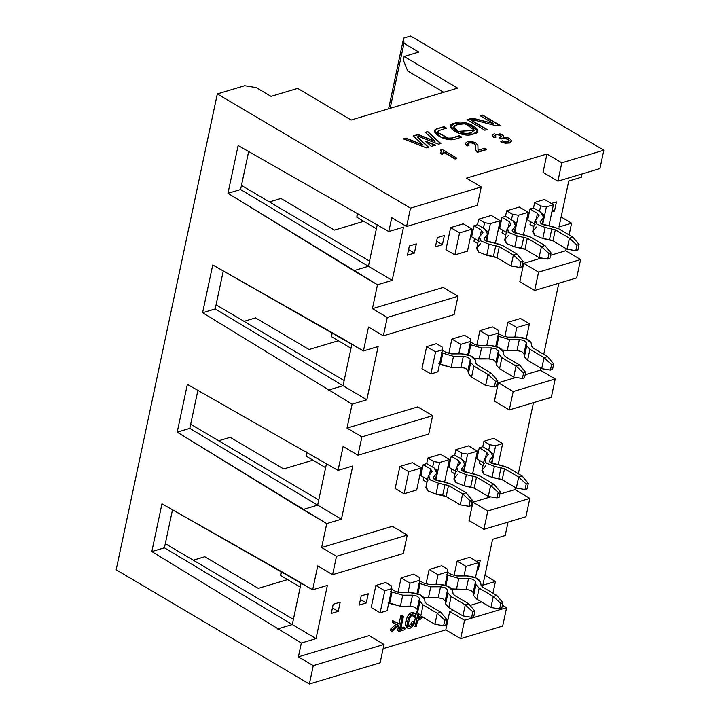 <?xml version="1.0" encoding="UTF-8"?>
<svg xmlns="http://www.w3.org/2000/svg" width="720" height="720" viewBox="0 0 720 720"><rect width="100%" height="100%" fill="white"/><g stroke="black" fill="none" stroke-linecap="round" stroke-linejoin="round"><path stroke-width="1.08" d="M418.302 617.139L420.615 615.789L418.302 617.139M418.86 614.52L418.005 618.552L420.318 617.859L418.833 616.977L420.318 617.859L422.1 616.662L418.005 618.552L418.86 614.52M416.367 626.256L417.636 620.289L419.931 619.596L423 617.256L419.931 619.596L417.636 620.289L416.367 626.256L415.179 626.616L416.367 626.256M417.978 613.431L415.179 626.616L413.694 625.734L414.063 623.997L413.694 625.734L415.179 626.616L417.978 613.431M372.411 308.673L443.16 287.469L372.411 308.673L377.496 284.76L372.411 308.673L387.27 317.457L372.411 308.673M368.505 327.042L363.42 350.964L378.135 346.554L366.822 399.771L352.107 404.181L347.022 428.094L417.771 406.899L347.022 428.094L352.107 404.181L202.59 312.723L212.742 264.951L363.42 350.964L368.505 327.042L383.364 335.826L387.27 317.457L458.019 296.262L443.16 287.469L458.019 296.262L454.113 314.631L458.019 296.262L387.27 317.457L383.364 335.826L454.113 314.631L383.364 335.826L368.505 327.042M343.125 446.472L338.04 470.385L352.746 465.975L341.433 519.201L326.727 523.611L321.642 547.524L392.391 526.32L321.642 547.524L326.727 523.611L177.201 432.153L187.362 384.381L338.04 470.385L343.125 446.472L357.984 455.256L361.89 436.878L347.022 428.094L361.89 436.878L432.63 415.683L417.771 406.899L432.63 415.683L428.733 434.052L432.63 415.683L361.89 436.878L357.984 455.256L428.733 434.052L357.984 455.256L343.125 446.472M317.736 565.893L312.651 589.806L327.366 585.405L316.053 638.622L301.338 643.032L298.404 656.838L369.153 635.643L298.404 656.838L301.338 643.032L151.821 551.574L161.973 503.802L312.651 589.806L317.736 565.893L332.595 574.677L336.501 556.308L321.642 547.524L336.501 556.308L407.25 535.104L392.391 526.32L407.25 535.104L403.344 553.482L407.25 535.104L336.501 556.308L332.595 574.677L403.344 553.482L332.595 574.677L317.736 565.893M383.112 648.666L445.797 629.883L449.703 611.505L453.537 610.353L449.703 611.505L445.797 629.883L383.112 648.666M470.079 605.403L481.563 601.965L470.079 605.403M492.957 593.163L495.441 581.454L482.832 585.234L492.597 539.307L505.206 535.527L508.059 522.108L505.206 535.527L492.597 539.307L482.832 585.234L495.441 581.454L492.957 593.163M469.035 520.56L472.941 502.182L490.698 496.863L472.941 502.182L469.035 520.56L483.894 529.344L469.035 520.56M499.788 494.145L514.971 489.591L515.403 487.539L514.971 489.591L529.83 498.375L525.924 516.753L483.894 529.344L487.8 510.975L472.941 502.182L487.8 510.975L529.83 498.375L514.971 489.591L499.788 494.145M518.337 473.742L533.448 402.678L518.337 473.742M494.424 401.13L498.33 382.761L516.078 377.442L498.33 382.761L494.424 401.13L509.283 409.923L494.424 401.13M525.168 374.715L540.351 370.17L540.792 368.109L540.351 370.17L555.219 378.954L551.313 397.323L509.283 409.923L513.189 391.545L498.33 382.761L513.189 391.545L555.219 378.954L540.351 370.17L525.168 374.715M543.726 354.321L558.828 283.257L543.726 354.321M519.804 281.709L523.71 263.34L541.467 258.012L523.71 263.34L519.804 281.709L534.663 290.493L519.804 281.709M550.557 255.294L565.74 250.74L566.172 248.688L565.74 250.74L580.599 259.524L576.693 277.902L534.663 290.493L538.569 272.124L523.71 263.34L538.569 272.124L580.599 259.524L565.74 250.74L550.557 255.294M569.106 234.891L571.599 223.182L558.99 226.962L568.755 181.026L581.364 177.246L582.066 173.934L581.364 177.246L568.755 181.026L558.99 226.962L571.599 223.182L569.106 234.891M543.042 172.386L546.948 154.017L466.398 178.155L546.948 154.017L543.042 172.386L557.901 181.17L543.042 172.386M391.743 217.728L388.809 231.534L403.515 227.124L392.202 280.35L377.496 284.76L227.97 193.302L238.131 145.53L388.809 231.534L391.743 217.728L406.602 226.512L410.508 208.134L217.314 93.933L116.163 569.79L309.357 684L313.263 665.631L298.404 656.838L313.263 665.631L309.357 684L116.163 569.79L217.314 93.933L410.508 208.134L481.257 186.939L466.398 178.155L481.257 186.939L477.351 205.308L406.602 226.512L391.743 217.728M414.441 622.233L415.647 616.554L414.441 622.233M415.827 615.69L416.817 611.037L417.384 610.866L416.817 611.037L417.456 611.415L416.817 611.037L415.827 615.69M412.137 621.378L413.226 621.513L412.137 621.378L410.607 624.456L412.137 621.378L413.622 622.26L412.137 621.378M406.89 627.624L405.522 624.888L405.891 621.09L407.277 616.932L409.347 613.881L411.714 612.333L413.739 612.783L411.714 612.333L409.347 613.881L407.277 616.932L405.891 621.09L405.522 624.888L406.305 627.282L408.06 628.371L406.305 627.282L407.799 628.164L407.007 625.77L405.522 624.888L407.007 625.77L407.376 621.972L405.891 621.09L407.376 621.972L408.762 617.805L407.277 616.932L408.762 617.805L410.832 614.754L409.347 613.881L410.832 614.754L413.199 613.215L411.714 612.333L415.224 613.656L415.836 616.428L414.567 617.229L413.082 616.356L412.668 614.295L413.082 616.356L414.567 617.229L413.883 614.934M408.438 625.968L410.607 624.456L412.092 625.338L413.622 622.26L414.711 622.395L413.226 621.513L414.711 622.395L412.587 626.454L409.95 628.416L407.799 628.164L409.95 628.416L412.587 626.454L414.711 622.395L413.622 622.26L412.092 625.338L410.607 624.456L408.438 625.968M397.629 630.549L398.673 625.662L397.629 630.549L399.114 631.431L397.629 630.549M399.087 623.709L400.752 615.852L401.94 615.492L400.752 615.852L399.087 623.709M400.977 627.921L403.605 627.138L400.977 627.921M390.564 630.549L390.951 628.749L396.333 624.141L390.951 628.749L390.564 630.549L392.049 631.422L390.564 630.549M392.301 622.386L392.679 620.586L399.231 623.799L398.88 625.482L392.049 631.422L392.436 629.631L390.951 628.749L392.436 629.631L397.818 625.023L392.301 622.386L393.786 623.259L394.173 621.468L392.679 620.586L392.301 622.386M416.349 243.9L414.396 253.08L407.394 255.186L409.347 245.997L416.349 243.9L409.347 245.997L407.394 255.186L414.396 253.08L416.349 243.9M444.366 235.503L442.413 244.692L435.411 246.789L437.364 237.6L444.366 235.503L437.364 237.6L435.411 246.789L442.413 244.692L444.366 235.503M556.443 201.924L554.49 211.104L551.898 211.878L554.49 211.104L556.443 201.924L551.259 203.472L556.443 201.924M340.191 602.172L338.238 611.361L331.236 613.458L333.189 604.269L340.191 602.172L333.189 604.269L331.236 613.458L338.238 611.361L340.191 602.172M368.217 593.775L366.264 602.964L359.253 605.061L361.206 595.872L368.217 593.775L361.206 595.872L359.253 605.061L366.264 602.964L368.217 593.775M480.285 560.196L478.332 569.385L477.144 569.736L478.332 569.385L480.285 560.196L476.505 561.33L480.285 560.196M479.241 463.311L479.817 460.575L479.241 463.311L483.012 465.543L479.241 463.311M489.582 460.251C488.907 461.853 490.509 463.131 494.406 464.058L501.102 465.228L508.05 467.658L522.171 476.01L518.661 477.054L526.212 483.993L528.309 483.363L527.139 488.88L525.042 489.51L516.321 488.079L502.2 479.736L516.321 488.079L518.661 477.054L504.549 468.711L494.379 466.326L486.144 463.014L484.263 459.63L488.043 454.824L486.702 452.232L479.25 447.831L476.91 458.847L484.353 463.257L476.91 458.847L479.25 447.831L482.751 446.778L483.921 441.27L493.731 438.327L483.921 441.27L489.87 444.78L495.639 445.698L502.65 443.601L493.731 438.327L502.65 443.601L498.159 464.715L502.65 443.601L495.639 445.698L489.87 444.78L488.7 450.288L482.751 446.778L479.25 447.831L486.702 452.232L488.043 454.824L484.74 458.703L486.144 463.014L494.379 466.326L504.549 468.711L518.661 477.054L522.171 476.01L508.05 467.658L490.284 462.402L489.582 460.251L492.894 456.372L490.203 451.179L488.7 450.288L493.101 453.87L493.371 455.445L491.454 463.131L492.894 456.372L489.348 460.71M395.181 488.502L399.87 466.452L412.479 462.672L399.87 466.452L395.181 488.502L404.1 493.767L395.181 488.502M455.904 449.658L468.513 445.887L455.904 449.658L461.853 453.177L467.622 454.095L477.432 451.152L468.513 445.887L477.432 451.152L467.622 454.095L461.853 453.177L460.674 458.685L454.734 455.175L455.904 449.658L454.734 455.175L451.233 456.219L454.734 455.175L462.186 459.576L460.674 458.685L461.853 453.177L455.904 449.658M451.215 471.708L451.8 468.972L451.215 471.708L454.986 473.94L451.215 471.708M461.565 468.639C460.89 470.25 462.492 471.519 466.389 472.455L473.085 473.625L480.033 476.055L494.145 484.398L490.644 485.451L498.195 492.39L500.292 491.76L499.122 497.268L497.016 497.898L488.304 496.476L474.183 488.133L488.304 496.476L490.644 485.451L476.532 477.108L466.362 474.723L458.118 471.411L456.246 468.027L460.026 463.221L458.685 460.629L451.233 456.219L448.884 467.244L456.336 471.654L448.884 467.244L451.233 456.219L458.685 460.629L460.026 463.221L456.723 467.1L458.118 471.411L466.362 474.723L476.532 477.108L490.644 485.451L494.145 484.398L480.033 476.055L462.267 470.799L461.565 468.648L464.877 464.769L462.186 459.576L465.075 462.267L465.345 463.842L463.437 471.519L464.877 464.769L461.331 469.107M427.887 458.055L440.496 454.275L427.887 458.055L433.827 461.574L439.605 462.492L449.415 459.549L440.496 454.275L449.415 459.549L439.605 462.492L433.827 461.574L432.657 467.082L426.717 463.572L427.887 458.055L426.717 463.572L423.216 464.616L426.717 463.572L434.169 467.973L432.657 467.082L433.827 461.574L427.887 458.055M423.198 480.105L423.783 477.36L423.198 480.105L426.969 482.337L423.198 480.105M433.548 477.036C432.873 478.647 434.475 479.916 438.372 480.852L445.059 482.022L452.016 484.452L466.128 492.795L462.627 493.848L470.169 500.787L472.275 500.157L471.105 505.665L468.999 506.295L460.287 504.873L446.166 496.521L460.287 504.873L462.627 493.848L448.506 485.496L438.345 483.12L430.101 479.808L428.229 476.424L432.009 471.618L430.659 469.026L423.216 464.616L420.867 475.641L428.319 480.042L420.867 475.641L423.216 464.616L430.659 469.026L432.009 471.618L428.706 475.488L430.101 479.808L438.345 483.12L448.506 485.496L462.627 493.848L466.128 492.795L452.016 484.452L434.25 479.196L433.548 477.036L436.851 473.166L434.169 467.973L437.058 470.664L437.328 472.23L435.42 479.916L436.851 473.166L433.314 477.504M454.059 575.613L457.137 561.114L469.746 557.334L457.137 561.114L466.056 566.379L478.665 562.608L469.746 557.334L478.665 562.608L475.452 577.701L478.665 562.608L466.056 566.379L464.022 575.946L466.056 566.379L457.137 561.114L454.059 575.613M371.196 607.509L375.885 585.459L385.686 582.516L375.885 585.459L371.196 607.509L380.115 612.774L371.196 607.509M426.033 584.01L429.12 569.502L441.729 565.731L429.12 569.502L438.039 574.776L447.84 571.842L447.669 569.241L441.729 565.731L447.669 569.241L447.84 571.842L438.039 574.776L436.005 584.343L438.039 574.776L429.12 569.502L426.033 584.01M398.016 592.398L401.103 577.899L413.712 574.128L401.103 577.899L410.013 583.173L419.823 580.23L419.652 577.638L413.712 574.128L419.652 577.638L419.823 580.23L416.979 593.64L419.823 580.23L410.013 583.173L407.988 592.74L410.013 583.173L401.103 577.899L398.016 592.398M530.01 224.46L530.586 221.724L530.01 224.46L533.781 226.692L530.01 224.46M540.36 221.4C539.676 223.002 541.278 224.28 545.175 225.207L551.871 226.377L558.819 228.807L572.94 237.159L569.43 238.203L576.981 245.142L579.078 244.512L577.908 250.029L575.811 250.659L567.09 249.228L552.969 240.885L567.09 249.228L569.43 238.203L555.318 229.86L545.148 227.475L536.913 224.163L535.032 220.779L538.812 215.982L537.471 213.381L530.019 208.98L527.679 220.005L535.122 224.406L527.679 220.005L530.019 208.98L533.52 207.927L534.69 202.419L544.5 199.476L534.69 202.419L540.639 205.929L546.408 206.847L553.419 204.75L544.5 199.476L553.419 204.75L548.928 225.864L553.419 204.75L546.408 206.847L540.639 205.929L539.469 211.446L533.52 207.927L530.019 208.98L537.471 213.381L538.812 215.982L535.509 219.852L536.913 224.163L545.148 227.475L555.318 229.86L569.43 238.203L572.94 237.159L558.819 228.807L541.053 223.56L540.351 221.4L543.663 217.521L540.972 212.328L539.469 211.446L543.87 215.019L544.14 216.594L542.223 224.28L543.663 217.521L540.117 221.868M445.95 249.651L450.639 227.601L463.248 223.821L450.639 227.601L445.95 249.651L454.869 254.925L445.95 249.651M506.673 210.807L519.282 207.036L506.673 210.807L512.622 214.326L518.391 215.244L528.201 212.301L519.282 207.036L528.201 212.301L518.391 215.244L512.622 214.326L511.443 219.834L505.503 216.324L506.673 210.807L505.503 216.324L502.002 217.377L505.503 216.324L512.955 220.725L511.443 219.834L512.622 214.326L506.673 210.807M501.984 232.857L502.569 230.121L501.984 232.857L505.755 235.089L501.984 232.857M512.334 229.797C511.659 231.399 513.261 232.668 517.158 233.604L523.854 234.774L530.802 237.204L544.914 245.547L541.413 246.6L548.964 253.539L551.061 252.909L549.891 258.426L547.785 259.047L539.073 257.625L524.952 249.282L539.073 257.625L541.413 246.6L527.301 238.257L517.131 235.872L508.887 232.56L507.015 229.176L510.795 224.37L509.454 221.778L502.002 217.377L499.653 228.393L507.105 232.803L499.653 228.393L502.002 217.377L509.454 221.778L510.795 224.37L507.492 228.249L508.887 232.56L517.131 235.872L527.301 238.257L541.413 246.6L544.914 245.547L530.802 237.204L513.036 231.948L512.334 229.797L515.646 225.918L512.955 220.725L515.844 223.416L516.114 224.991L514.206 232.677L515.646 225.918L512.1 230.256M478.656 219.204L491.265 215.433L478.656 219.204L484.596 222.723L490.374 223.641L500.184 220.698L491.265 215.433L500.184 220.698L490.374 223.641L484.596 222.723L483.426 228.231L477.486 224.721L478.656 219.204L477.486 224.721L473.985 225.765L477.486 224.721L484.938 229.122L483.426 228.231L484.596 222.723L478.656 219.204M473.967 241.254L474.552 238.518L473.967 241.254L477.738 243.486L473.967 241.254M484.317 238.185C483.642 239.796 485.244 241.065 489.141 242.001L495.828 243.171L502.785 245.601L516.897 253.944L513.396 254.997L520.938 261.936L523.044 261.306L521.874 266.814L519.768 267.444L511.056 266.022L496.935 257.67L511.056 266.022L513.396 254.997L499.275 246.654L489.114 244.269L480.87 240.957L478.998 237.573L482.778 232.767L481.428 230.175L473.985 225.765L471.636 236.79L479.088 241.2L471.636 236.79L473.985 225.765L481.428 230.175L482.778 232.767L479.475 236.646L480.87 240.957L489.114 244.269L499.275 246.654L513.396 254.997L516.897 253.944L502.785 245.601L485.019 240.345L484.317 238.185L487.62 234.315L484.938 229.122L487.827 231.813L488.097 233.379L486.189 241.065L487.62 234.315L484.083 238.653M504.828 336.762L507.906 322.263L520.515 318.483L507.906 322.263L516.825 327.528L529.434 323.757L520.515 318.483L529.434 323.757L526.221 338.85L529.434 323.757L516.825 327.528L514.791 337.095L516.825 327.528L507.906 322.263L504.828 336.762M421.965 368.658L426.654 346.608L436.464 343.665L426.654 346.608L421.965 368.658L430.884 373.923L421.965 368.658M448.785 353.556L451.872 339.048L464.481 335.277L451.872 339.048L460.791 344.322L470.592 341.388L470.421 338.787L464.481 335.277L470.421 338.787L470.592 341.388L467.748 354.789L470.592 341.388L460.791 344.322L458.757 353.889L460.791 344.322L451.872 339.048L448.785 353.556M476.802 345.159L479.889 330.66L492.498 326.88L479.889 330.66L488.808 335.925L498.609 332.991L498.438 330.39L492.498 326.88L498.438 330.39L498.609 332.991L488.808 335.925L486.774 345.492L488.808 335.925L479.889 330.66L476.802 345.159M368.424 266.292L240.579 189.522L227.97 193.302L353.718 270.702L368.424 266.292L353.718 270.702L377.496 284.76L392.202 280.35L368.424 266.292L392.202 280.35L403.515 227.124L388.809 231.534L238.131 145.53L227.97 193.302L240.579 189.522L368.424 266.292L377.262 224.712L368.424 266.292M248.661 151.506L240.579 189.522L248.661 151.506M256.176 87.579L271.035 96.363L256.176 87.579L244.629 85.743L217.314 93.933L244.629 85.743L256.176 87.579M443.7 92.286L407.727 71.019L443.7 92.286M418.833 52.074L403.974 43.29L390.15 108.333L403.974 43.29L418.833 52.074L404.127 56.484L457.632 88.11L351.153 120.015L297.657 88.389L271.035 96.363L297.657 88.389L351.153 120.015L457.632 88.11L404.127 56.484L403.344 60.156L407.727 71.019L403.344 60.156L404.127 56.484L418.833 52.074M561.105 216.981L571.599 223.182L561.105 216.981M484.956 575.262L495.441 581.454L484.956 575.262M502.407 605.223L506.592 607.698L502.686 626.067L460.665 638.667L445.797 629.883L460.665 638.667L464.571 620.289L449.703 611.505L464.571 620.289L506.592 607.698L502.407 605.223M410.643 36L603.837 150.21L599.931 168.579L557.901 181.17L599.931 168.579L603.837 150.21L561.807 162.801L557.901 181.17L561.807 162.801L546.948 154.017L561.807 162.801L603.837 150.21L410.643 36L403.632 38.097L403.974 43.29L403.632 38.097L388.611 108.792L403.632 38.097L410.643 36M456.795 158.526L455.076 159.039L443.448 152.163L442.206 154.494L440.442 153.45L442.206 154.494L443.448 152.163L455.076 159.039L456.795 158.526M441.207 151.866L440.766 150.039L441.207 151.866M486.558 149.607L477.297 152.379L475.38 150.066L475.326 145.278L473.931 143.739L471.375 142.875L468.72 143.001L467.523 144.072L468.72 143.001L471.375 142.875L473.931 143.739L475.326 145.278L475.38 150.066L477.297 152.379L486.558 149.607M468.954 145.584L466.992 146.007L465.219 143.46L466.992 146.007L468.954 145.584M509.094 141.003L507.717 139.392L504.882 138.402L501.075 138.987L499.671 137.988L501.075 138.987L504.882 138.402L507.717 139.392L509.094 141.003M501.327 136.962L500.337 135.585L498.033 134.802L495.72 134.901L494.712 135.801L495.72 134.901L498.033 134.802L500.337 135.585L501.327 136.962M495.864 137.241L493.821 137.565L492.435 135.369L493.821 137.565L495.864 137.241M503.496 135.9L503.307 137.07L503.496 135.9L502.227 134.712L499.788 133.74L503.496 135.9L503.307 137.07L506.502 137.241L509.58 138.456L511.542 140.805L509.436 142.983L511.47 141.174L509.436 142.983L505.206 143.217L500.877 141.48L502.353 140.814L505.593 141.84L508.014 141.723L509.175 140.58L507.798 139.023L504.954 138.033L501.156 138.618L499.743 137.619L501.408 136.593L500.418 135.225L498.114 134.433L495.801 134.532L494.793 135.432L495.945 136.881L493.902 137.205L492.489 135.189M503.415 136.269L503.226 137.439M505.206 143.217L500.796 141.849L505.206 143.217L509.517 142.614L505.206 143.217M455.148 123.102C465.129 118.17 487.575 132.003 473.058 134.109C462.798 138.879 440.478 125.244 455.148 123.102L450.36 126.216L458.829 133.263L473.058 134.109L477.891 130.995L469.242 123.876L455.148 123.102M405.954 138.087L422.739 144.765L413.244 135.909L417.96 134.496L435.087 141.156L425.295 132.3L427.698 131.571L440.874 143.496L438.579 144.189L418.716 136.458L417.438 136.836L428.535 147.195L426.303 147.87L403.533 138.816L405.954 138.087L403.533 138.816L426.303 147.87L428.535 147.195L417.438 136.836L418.716 136.458L438.579 144.189L440.874 143.496L427.698 131.571L425.295 132.3L435.087 141.156L417.96 134.496L413.244 135.909L422.739 144.765L405.954 138.087M444.024 126.666L446.481 128.115L438.435 130.752L438.039 132.579L448.443 138.141L451.602 137.988L459.288 135.684L461.745 137.133L453.942 139.473C444.411 141.714 427.905 131.148 437.256 128.691L444.024 126.666L437.193 128.97L444.024 126.666L446.427 128.394L443.97 126.936L437.256 128.691L434.367 130.86L441.09 137.25L453.942 139.473L461.745 137.133L459.288 135.684L451.602 137.988L448.443 138.141L438.039 132.579L437.724 131.562L438.435 130.752L446.481 128.115L444.024 126.666M467.028 119.718L470.538 118.665L475.182 118.8L493.425 123.498L480.357 115.776L482.67 115.074L500.391 125.55L496.287 125.766L474.543 120.159L471.807 120.474L487.125 129.528L484.803 130.221L467.028 119.718L484.803 130.221L487.125 129.528L471.807 120.474L474.543 120.159L496.287 125.766L500.391 125.55L482.67 115.074L480.357 115.776L493.425 123.498L475.182 118.8L470.538 118.665L467.028 119.718M425.835 141.3L435.564 145.089L431.271 146.376L425.835 141.3L431.271 146.376L435.564 145.089L425.835 141.3M380.106 662.805L309.357 684L380.106 662.805L384.012 644.427L313.263 665.631L384.012 644.427L369.153 635.643L384.012 644.427L380.106 662.805M369.531 261.099L241.461 185.391L369.531 261.099M339.642 336.906L212.742 264.951L202.59 312.723L352.107 404.181L366.822 399.771L378.135 346.554L363.42 350.964L339.642 336.906M351.882 344.133L343.044 385.722L366.822 399.771L343.044 385.722L328.329 390.123L343.044 385.722L215.199 308.943L202.59 312.723L215.199 308.943L223.281 270.927L215.199 308.943L343.044 385.722L351.882 344.133M344.142 380.52L216.072 304.812L344.142 380.52M318.762 499.95L190.692 424.242L318.762 499.95M189.81 428.373L317.655 505.143L189.81 428.373L177.201 432.153L302.949 509.553L317.655 505.143L302.949 509.553L326.727 523.611L341.433 519.201L317.655 505.143L341.433 519.201L352.746 465.975L338.04 470.385L187.362 384.381L177.201 432.153L189.81 428.373L197.892 390.357L189.81 428.373M326.493 463.563L317.655 505.143L326.493 463.563M288.873 575.757L161.973 503.802L151.821 551.574L301.338 643.032L316.053 638.622L327.366 585.405L312.651 589.806L288.873 575.757M301.113 582.984L292.275 624.564L316.053 638.622L292.275 624.564L277.56 628.974L292.275 624.564L164.43 547.794L151.821 551.574L164.43 547.794L172.512 509.778L164.43 547.794L292.275 624.564L301.113 582.984M293.373 619.371L165.303 543.663L293.373 619.371M204.795 556.74L258.3 588.366L204.795 556.74L193.266 560.196L204.795 556.74M287.577 579.591L258.3 588.366L287.577 579.591M230.184 437.319L218.655 440.766L230.184 437.319L283.68 468.945L230.184 437.319M312.966 460.17L283.68 468.945L312.966 460.17M281.511 571.581L280.674 575.514L300.24 587.079L280.674 575.514L281.079 571.338L280.674 575.514L281.511 571.581M387.117 610.677L380.115 612.774L384.804 590.733L375.885 585.459L384.804 590.733L391.806 588.627L391.635 586.035L385.686 582.516L391.635 586.035L391.806 588.627L387.117 610.677L391.806 588.627L384.804 590.733L380.115 612.774L387.117 610.677M444.996 585.243L447.84 571.842L444.996 585.243M360.432 599.517L366.264 602.964L360.432 599.517M477.342 568.8L478.332 569.385L477.342 568.8M332.415 607.914L338.238 611.361L332.415 607.914M255.564 317.889L309.069 349.515L255.564 317.889L244.035 321.345L255.564 317.889M338.346 340.74L309.069 349.515L338.346 340.74M280.953 198.468L269.424 201.924L280.953 198.468L334.449 230.094L280.953 198.468M363.735 221.319L334.449 230.094L363.735 221.319M332.28 332.73L331.443 336.663L351.009 348.228L331.443 336.663L331.848 332.487L331.443 336.663L332.28 332.73M437.886 371.826L430.884 373.923L435.573 351.882L426.654 346.608L435.573 351.882L442.575 349.776L442.404 347.184L436.464 343.665L442.404 347.184L442.575 349.776L437.886 371.826L442.575 349.776L435.573 351.882L430.884 373.923L437.886 371.826M495.765 346.392L498.609 332.991L495.765 346.392M306.9 452.151L306.063 456.093L325.629 467.658L306.063 456.093L306.468 451.908L306.063 456.093L306.9 452.151M491.895 463.329L495.639 445.698L491.895 463.329M472.743 473.202L471.978 473.427L472.743 473.202L477.432 451.152L472.743 473.202M463.878 471.726L467.622 454.095L463.878 471.726M444.726 481.599L443.961 481.824L444.726 481.599L449.415 459.549L444.726 481.599M435.861 480.123L439.605 462.492L435.861 480.123M416.709 489.996L404.1 493.767L408.78 471.726L399.87 466.452L408.78 471.726L421.389 467.946L412.479 462.672L421.389 467.946L408.78 471.726L404.1 493.767L416.709 489.996L421.389 467.946L416.709 489.996M502.686 626.067L506.592 607.698L464.571 620.289L460.665 638.667L502.686 626.067M477.351 205.308L481.257 186.939L410.508 208.134L406.602 226.512L477.351 205.308M443.079 153.396L443.529 151.794L442.287 154.125L440.523 153.09L441.306 151.299L440.847 149.67L441.954 149.337L456.876 158.157L455.076 159.039L443.529 151.794L443.079 153.396L443.448 152.163M441.252 151.686L440.442 153.45L442.206 154.494L443.16 153.036M441.306 151.299L440.847 149.67L441.954 149.337L456.876 158.157L455.157 158.67L443.529 151.794M467.613 143.514L468.801 142.641L471.447 142.515L474.012 143.37L475.407 144.909L475.461 149.697L477.369 152.01L486.63 149.238L484.875 148.203L478.008 150.264L477.9 145.422L475.821 142.866L471.699 141.48L467.325 141.732L465.246 143.343L467.325 141.732L471.699 141.48L475.821 142.866L477.9 145.422L478.008 150.264L484.875 148.203L486.63 149.238L477.297 152.379L475.38 150.066L475.407 144.909L474.012 143.37L471.447 142.515L468.801 142.641L467.604 143.703L469.035 145.224L466.992 146.007L465.183 143.577M465.246 143.343L467.073 145.638L469.035 145.224L467.604 143.703M509.076 141.192L509.175 140.58L508.014 141.723L505.593 141.84L502.353 140.814L500.796 141.849L505.287 142.848L509.517 142.614L511.461 141.273M509.175 140.58L507.798 139.023L504.954 138.033L502.164 138.141L501.075 138.987L499.671 137.988L501.444 136.476M494.73 135.666L495.801 134.532L498.114 134.433L500.418 135.225L501.408 136.593M492.498 135.09L494.262 133.659L492.417 135.459L493.821 137.565L495.945 136.881L494.793 135.432M511.542 140.805L509.58 138.456L506.502 137.241L503.307 137.07M450.333 126.36L455.085 123.372L469.044 124.092L477.855 131.13L469.044 124.092L455.085 123.372L450.333 126.36M474.48 130.419L458.046 131.391L453.663 127.215L458.046 131.391L453.726 126.936L457.614 124.551C452.403 125.937 452.565 128.124 458.1 131.112C469.656 137.412 482.256 128.871 466.407 124.407L464.238 123.858L457.614 124.551L464.238 123.858L466.407 124.407L474.516 130.284L458.046 131.391L474.48 130.419M403.47 139.095L405.891 138.366L422.676 145.044L405.891 138.366L403.47 139.095M413.181 136.179L417.96 134.496L435.024 141.426L417.906 134.766L413.181 136.179M425.232 132.57L427.698 131.571L440.82 143.775L427.635 131.85L425.232 132.57M417.375 137.115L428.481 147.474L417.375 137.115M437.706 131.697L437.985 132.849L448.389 138.411L451.548 138.258L459.288 135.684L461.682 137.412L459.225 135.963L451.548 138.258L448.389 138.411L437.985 132.849L437.706 131.697M434.349 131.004L437.193 128.97L434.349 131.004M466.974 119.988L470.538 118.665L475.182 118.8L493.425 123.498L475.128 119.07L470.475 118.944L466.974 119.988M480.294 116.046L482.67 115.074L500.328 125.829L482.616 115.353L480.294 116.046M471.753 120.753L487.062 129.807L471.753 120.753M425.772 141.579L435.51 145.368L425.772 141.579M529.83 498.375L487.8 510.975L483.894 529.344L525.924 516.753L529.83 498.375M555.219 378.954L513.189 391.545L509.283 409.923L551.313 397.323L555.219 378.954M580.599 259.524L538.569 272.124L534.663 290.493L576.693 277.902L580.599 259.524M357.669 213.3L356.832 217.242L376.398 228.807L356.832 217.242L357.669 213.3M357.237 213.057L356.832 217.242L357.237 213.057M542.664 224.478L546.408 206.847L542.664 224.478M523.512 234.351L522.747 234.585L523.512 234.351L528.201 212.301L523.512 234.351M514.647 232.875L518.391 215.244L514.647 232.875M495.495 242.748L494.73 242.973L495.495 242.748L500.184 220.698L495.495 242.748M486.63 241.272L490.374 223.641L486.63 241.272M467.478 251.145L454.869 254.925L459.558 232.875L450.639 227.601L459.558 232.875L472.158 229.095L463.248 223.821L472.158 229.095L459.558 232.875L454.869 254.925L467.478 251.145L472.158 229.095L467.478 251.145M552.339 209.835L554.49 211.104L552.339 209.835M436.59 241.245L442.413 244.692L436.59 241.245M408.573 249.642L414.396 253.08L408.573 249.642M392.679 620.586L399.231 623.799L392.679 620.586M399.231 623.799L394.173 621.468L393.786 623.259L397.818 625.023L392.436 629.631L392.049 631.422L398.88 625.482L399.231 623.799M404.721 629.748L399.114 631.431L402.246 616.734L400.752 615.852L402.246 616.734L403.425 616.374L401.94 615.492L403.425 616.374L400.671 629.334L405.09 628.011L403.605 627.138L405.09 628.011L404.721 629.748L405.09 628.011L400.671 629.334L403.425 616.374L402.246 616.734L399.114 631.431L404.721 629.748M413.316 612.414L415.224 613.656L413.199 613.215L410.832 614.754L408.762 617.805L407.376 621.972L407.007 625.77L407.799 628.164M408.834 626.553L410.211 626.778L408.834 626.553L408.231 624.771L409.482 618.687L410.922 616.212L412.821 614.88L414.153 615.177L412.821 614.88L410.922 616.212L409.482 618.687L408.231 624.771L409.032 626.697M410.211 626.778L408.717 625.905L410.211 626.778L412.092 625.338L410.211 626.778M414.153 615.177L414.567 617.229L415.836 616.428L415.224 613.656M547.551 356.58L533.43 348.237L531.837 346.455L531.414 343.413L526.68 339.048L517.446 337.086L507.663 337.131L502.281 335.745L498.501 333.513L502.281 335.745L507.663 337.131L517.446 337.086C525.114 337.59 529.767 339.705 531.414 343.413L531.837 346.455L533.43 348.237L547.551 356.58L544.05 357.633L547.551 356.58L553.698 363.942L547.551 356.58M497.268 335.907L509.553 339.561L519.336 339.516L523.944 340.497L526.311 342.684L526.743 345.726L529.929 349.281L544.05 357.633L529.929 349.281L526.743 345.726L526.311 342.684L523.944 340.497L519.336 339.516L509.553 339.561L497.268 335.907M541.71 368.658L527.589 360.306L524.403 356.751L523.971 353.7L521.604 351.522L516.987 350.541L502.506 350.082L507.213 350.586L509.553 339.561L507.213 350.586L516.987 350.541L519.336 339.516L516.987 350.541L521.604 351.522L523.971 353.7L526.311 342.684L523.971 353.7L524.403 356.751L526.743 345.726L524.403 356.751L527.589 360.306L529.929 349.281L527.589 360.306L541.71 368.658L544.05 357.633L551.592 364.572L553.698 363.942L552.528 369.45L550.422 370.08L541.71 368.658L550.422 370.08L551.592 364.572L544.05 357.633L541.71 368.658M519.534 364.977L505.413 356.634L503.82 354.852L503.388 351.81L498.663 347.445L489.429 345.474L479.646 345.528L474.255 344.142L470.484 341.91L474.255 344.142L479.646 345.528L489.429 345.474C497.088 345.987 501.75 348.102 503.388 351.81L503.82 354.852L505.413 356.634L519.534 364.977L516.033 366.03L519.534 364.977L525.681 372.339L519.534 364.977M469.251 344.304L481.536 347.958L491.31 347.913L495.927 348.894L498.294 351.072L498.726 354.123L501.912 357.678L516.033 366.03L501.912 357.678L498.726 354.123L498.294 351.072L495.927 348.894L491.31 347.913L481.536 347.958L469.251 344.304M513.684 377.046L499.572 368.703L496.386 365.148L495.954 362.097L493.587 359.919L488.97 358.938L474.489 358.479L479.196 358.983L481.536 347.958L479.196 358.983L488.97 358.938L491.31 347.913L488.97 358.938L493.587 359.919L495.954 362.097L498.294 351.072L495.954 362.097L496.386 365.148L498.726 354.123L496.386 365.148L499.572 368.703L501.912 357.678L499.572 368.703L513.684 377.046L516.033 366.03L523.575 372.96L525.681 372.339L524.502 377.847L522.405 378.477L513.684 377.046L522.405 378.477L523.575 372.96L516.033 366.03L513.684 377.046M491.517 373.374L477.396 365.022L475.803 363.249L475.371 360.198L470.637 355.842L461.412 353.871L451.629 353.916L446.238 352.539L442.467 350.307L446.238 352.539L451.629 353.916L461.412 353.871C469.071 354.384 473.724 356.49 475.371 360.198L475.803 363.249L477.396 365.022L491.517 373.374L488.016 374.418L491.517 373.374L497.655 380.727L491.517 373.374M441.234 352.692L453.519 356.355L463.293 356.31L467.91 357.291L470.277 359.469L470.709 362.52L473.895 366.075L488.016 374.418L473.895 366.075L470.709 362.52L470.277 359.469L467.91 357.291L463.293 356.31L453.519 356.355L441.234 352.692M485.667 385.443L471.555 377.1L468.369 373.536L467.937 370.494L465.57 368.316L460.953 367.335L451.17 367.38L438.885 363.717L440.397 364.608L442.737 353.583L440.397 364.608L451.17 367.38L453.519 356.355L451.17 367.38L460.953 367.335L463.293 356.31L460.953 367.335L465.57 368.316L467.937 370.494L470.277 359.469L467.937 370.494L468.369 373.536L470.709 362.52L468.369 373.536L471.555 377.1L473.895 366.075L471.555 377.1L485.667 385.443L488.016 374.418L495.558 381.357L497.655 380.727L496.485 386.244L494.388 386.874L485.667 385.443L494.388 386.874L495.558 381.357L488.016 374.418L485.667 385.443M478.998 237.573L476.649 248.598L478.53 251.982L486.765 255.294L489.114 244.269L486.765 255.294L493.461 256.455L495.801 245.43L493.461 256.455L496.935 257.67L499.275 246.654L496.935 257.67L486.765 255.294L478.53 251.982L477.126 247.662L480.438 243.792M507.015 229.176L504.675 240.201L506.547 243.585L514.782 246.897L517.131 235.872L514.782 246.897L521.478 248.067L523.827 237.042L521.478 248.067L524.952 249.282L527.301 238.257L524.952 249.282L514.782 246.897L506.547 243.585L505.143 239.274L508.455 235.395L505.143 239.274M535.032 220.779L532.692 231.804L534.564 235.188L542.808 238.5L545.148 227.475L542.808 238.5L549.495 239.67L551.844 228.645L549.495 239.67L552.969 240.885L555.318 229.86L552.969 240.885L542.808 238.5L534.564 235.188L533.169 230.877L536.472 226.998M440.748 612.225L426.627 603.873L425.034 602.1L424.602 599.049L419.868 594.693L410.643 592.722L400.86 592.767L395.469 591.39L391.698 589.149L395.469 591.39L400.86 592.767L410.643 592.722C418.302 593.235 422.955 595.341 424.602 599.049L425.034 602.1L426.627 603.873L440.748 612.225L437.247 613.269L440.748 612.225L446.886 619.578L440.748 612.225M390.465 591.543L402.75 595.206L412.524 595.161L417.141 596.142L419.508 598.32L419.94 601.362L423.126 604.926L437.247 613.269L423.126 604.926L419.94 601.362L419.508 598.32L417.141 596.142L412.524 595.161L402.75 595.206L390.465 591.543M434.898 624.294L420.786 615.951L417.6 612.387L417.168 609.345L414.801 607.167L410.184 606.177L400.401 606.231L388.116 602.568L389.628 603.459L391.968 592.434L389.628 603.459L400.401 606.231L402.75 595.206L400.401 606.231L410.184 606.177L412.524 595.161L410.184 606.177L414.801 607.167L417.168 609.345L419.508 598.32L417.168 609.345L417.6 612.387L419.94 601.362L417.6 612.387L420.786 615.951L423.126 604.926L420.786 615.951L434.898 624.294L437.247 613.269L444.789 620.208L446.886 619.578L445.716 625.095L443.619 625.725L434.898 624.294L443.619 625.725L444.789 620.208L437.247 613.269L434.898 624.294M468.765 603.828L454.644 595.476L453.051 593.703L452.619 590.652L447.894 586.296L438.66 584.325L428.877 584.379L423.486 582.993L419.715 580.761L423.486 582.993L428.877 584.379L438.66 584.325C446.319 584.838 450.981 586.944 452.619 590.652L453.051 593.703L454.644 595.476L468.765 603.828L465.264 604.872L468.765 603.828L474.912 611.181L468.765 603.828M418.482 583.146L430.767 586.809L440.541 586.764L445.158 587.745L447.525 589.923L447.957 592.974L451.143 596.529L465.264 604.872L451.143 596.529L447.957 592.974L447.525 589.923L445.158 587.745L440.541 586.764L430.767 586.809L418.482 583.146M462.915 615.897L448.803 607.554L445.617 603.99L445.185 600.948L442.818 598.77L438.201 597.789L423.72 597.33L428.427 597.834L430.767 586.809L428.427 597.834L438.201 597.789L440.541 586.764L438.201 597.789L442.818 598.77L445.185 600.948L447.525 589.923L445.185 600.948L445.617 603.99L447.957 592.974L445.617 603.99L448.803 607.554L451.143 596.529L448.803 607.554L462.915 615.897L465.264 604.872L472.806 611.811L474.912 611.181L473.733 616.698L471.636 617.328L462.915 615.897L471.636 617.328L472.806 611.811L465.264 604.872L462.915 615.897M496.782 595.431L482.661 587.088L481.068 585.306L480.645 582.264L475.911 577.899L466.677 575.928L456.894 575.982L451.512 574.596L447.732 572.364L451.512 574.596L456.894 575.982L466.677 575.928C474.345 576.441 478.998 578.556 480.645 582.264L481.068 585.306L482.661 587.088L496.782 595.431L493.281 596.484L496.782 595.431L502.929 602.793L496.782 595.431M446.499 574.758L458.784 578.412L468.567 578.367L473.175 579.348L475.542 581.535L475.974 584.577L479.16 588.132L493.281 596.484L479.16 588.132L475.974 584.577L475.542 581.535L473.175 579.348L468.567 578.367L458.784 578.412L446.499 574.758M490.941 607.5L476.82 599.157L473.634 595.602L473.202 592.551L470.835 590.373L466.218 589.392L451.737 588.933L456.444 589.437L458.784 578.412L456.444 589.437L466.218 589.392L468.567 578.367L466.218 589.392L470.835 590.373L473.202 592.551L475.542 581.535L473.202 592.551L473.634 595.602L475.974 584.577L473.634 595.602L476.82 599.157L479.16 588.132L476.82 599.157L490.941 607.5L493.281 596.484L500.823 603.423L502.929 602.793L501.759 608.301L499.653 608.931L490.941 607.5L499.653 608.931L500.823 603.423L493.281 596.484L490.941 607.5M428.229 476.424L425.88 487.449L427.761 490.833L435.996 494.145L438.345 483.12L435.996 494.145L442.692 495.306L445.032 484.281L442.692 495.306L446.166 496.521L448.506 485.496L446.166 496.521L435.996 494.145L427.761 490.833L426.357 486.513M456.246 468.027L453.906 479.052L455.778 482.436L464.013 485.748L466.362 474.723L464.013 485.748L470.709 486.909L473.049 475.893L470.709 486.909L474.183 488.133L476.532 477.108L474.183 488.133L464.013 485.748L455.778 482.436L454.374 478.116L457.686 474.246M484.263 459.63L481.923 470.655L483.795 474.039L492.039 477.351L494.379 466.326L492.039 477.351L498.726 478.521L501.075 467.496L498.726 478.521L502.2 479.736L504.549 468.711L502.2 479.736L492.039 477.351L483.795 474.039L482.4 469.728L485.703 465.849M496.674 346.671L498.771 336.798L496.674 346.671M552.528 369.45L553.698 363.942L551.592 364.572L550.422 370.08L552.528 369.45M468.657 355.068L470.754 345.186L468.657 355.068M524.502 377.847L525.681 372.339L523.575 372.96L522.405 378.477L524.502 377.847M496.485 386.244L497.655 380.727L495.558 381.357L494.388 386.874L496.485 386.244M481.428 230.175L480.249 235.728L481.428 230.175M482.778 232.767L483.012 232.299M523.044 261.306L516.897 253.944L523.044 261.306L520.938 261.936L513.396 254.997L511.056 266.022L519.768 267.444L520.938 261.936L519.768 267.444L521.874 266.814L523.044 261.306M509.454 221.778L508.266 227.331L509.454 221.778M510.795 224.37L511.029 223.911M551.061 252.909L544.914 245.547L551.061 252.909L548.964 253.539L541.413 246.6L539.073 257.625L547.785 259.047L548.964 253.539L547.785 259.047L549.891 258.426L551.061 252.909M537.471 213.381L536.292 218.934L537.471 213.381M538.812 215.982L539.055 215.514M579.078 244.512L572.94 237.159L579.078 244.512L576.981 245.142L569.43 238.203L567.09 249.228L575.811 250.659L576.981 245.142L575.811 250.659L577.908 250.029L579.078 244.512M445.716 625.095L446.886 619.578L444.789 620.208L443.619 625.725L445.716 625.095M417.888 593.919L419.985 584.037L417.888 593.919M473.733 616.698L474.912 611.181L472.806 611.811L471.636 617.328L473.733 616.698M445.905 585.522L448.002 575.64L445.905 585.522M501.759 608.301L502.929 602.793L500.823 603.423L499.653 608.931L501.759 608.301M430.659 469.026L429.48 474.579L430.659 469.026M432.009 471.618L432.243 471.15M472.275 500.157L466.128 492.795L472.275 500.157L470.169 500.787L462.627 493.848L460.287 504.873L468.999 506.295L470.169 500.787L468.999 506.295L471.105 505.665L472.275 500.157M458.685 460.629L457.497 466.182L458.685 460.629M460.026 463.221L460.26 462.753M500.292 491.76L494.145 484.398L500.292 491.76L498.195 492.39L490.644 485.451L488.304 496.476L497.016 497.898L498.195 492.39L497.016 497.898L499.122 497.268L500.292 491.76M486.702 452.232L485.523 457.785L486.702 452.232M488.043 454.824L488.286 454.365M528.309 483.363L522.171 476.01L528.309 483.363L526.212 483.993L518.661 477.054L516.321 488.079L525.042 489.51L526.212 483.993L525.042 489.51L527.139 488.88L528.309 483.363M488.7 450.288L489.87 444.78L483.921 441.27L482.751 446.778L488.7 450.288M539.469 211.446L540.639 205.929L534.69 202.419L533.52 207.927L539.469 211.446M488.097 233.379L486.441 241.191M516.114 224.991L514.458 232.794M544.14 216.594L542.475 224.397M437.328 472.23L435.672 480.033M465.345 463.842L463.689 471.645M493.371 455.445L491.706 463.248"/></g></svg>
